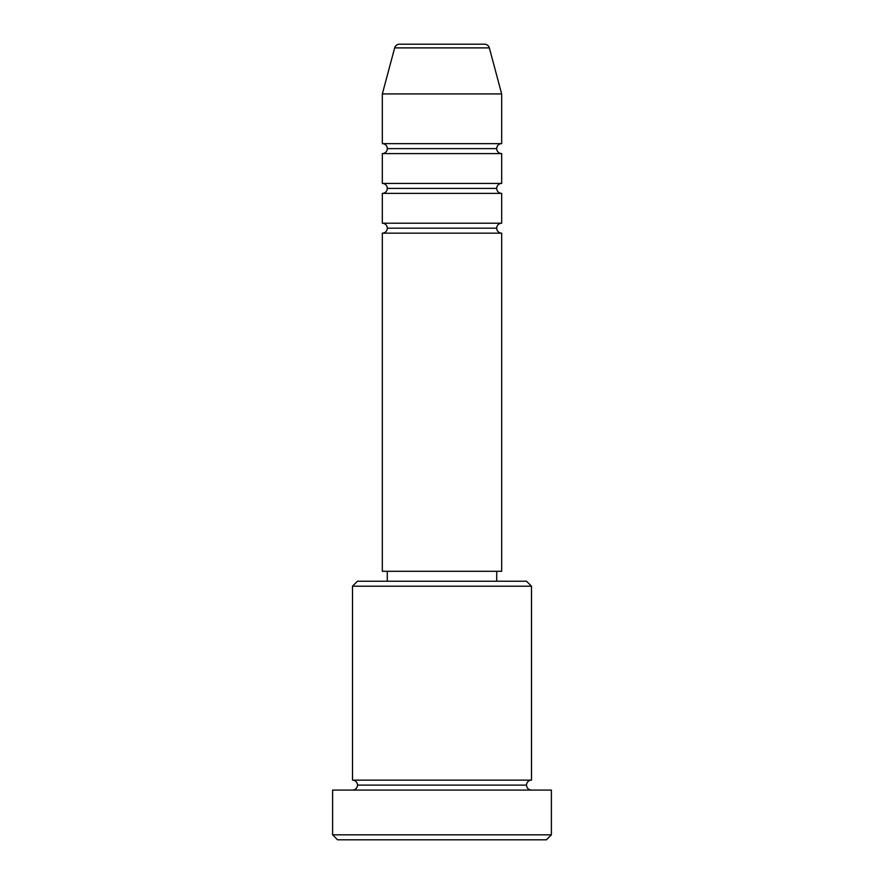 <?xml version="1.0" encoding="UTF-8"?>
<svg xmlns="http://www.w3.org/2000/svg" width="884" height="884" viewBox="0 0 884 884"><rect width="100%" height="100%" fill="white"/><g stroke="black" fill="none" stroke-linecap="round" stroke-linejoin="round"><path stroke-width="0.66" stroke-dasharray="4.42 3.31" d="M382.33 233.155L501.67 233.155L382.33 233.155M496.697 228.183L387.303 228.183L496.697 228.183M501.67 223.21L382.33 223.21L501.67 223.21M382.33 193.375L501.67 193.375L382.33 193.375M496.697 188.403L387.303 188.403L496.697 188.403M501.67 183.43L382.33 183.43L501.67 183.43M382.33 153.595L501.67 153.595L382.33 153.595M496.697 148.623L387.303 148.623L496.697 148.623M501.67 143.65L382.33 143.65L501.67 143.65M352.495 790.075L551.395 790.075L352.495 790.075M526.533 785.102L357.467 785.102L526.533 785.102M531.505 780.13L352.495 780.13L531.505 780.13M387.303 581.23L526.533 581.23L387.303 581.23M496.697 571.285L387.303 571.285L496.697 571.285M382.33 93.925L501.67 93.925L382.33 93.925M394.662 47.891L489.338 47.891L394.662 47.891M399.469 44.2L484.531 44.2L399.469 44.2M337.577 839.8L546.423 839.8L337.577 839.8M551.395 834.827L332.605 834.827L551.395 834.827M352.495 586.202L531.505 586.202L352.495 586.202M382.33 571.285L501.67 571.285L382.33 571.285M387.303 571.285L495.648 571.285L387.303 571.285"/><path stroke-width="1.33" d="M501.67 143.65L501.67 93.925L489.338 47.891A4.973 4.973 0 0 0 484.531 44.2L399.469 44.2A4.973 4.973 0 0 0 394.662 47.891L489.338 47.891A4.973 4.973 0 0 0 484.531 44.2L399.469 44.2A4.973 4.973 0 0 0 394.662 47.891L382.33 93.925L501.67 93.925L489.338 47.891L394.662 47.891L382.33 93.925L382.33 143.65A4.973 4.973 0 0 1 387.303 148.623A4.973 4.973 0 0 1 382.33 153.595L382.33 183.43A4.973 4.973 0 0 1 387.303 188.403A4.973 4.973 0 0 1 382.33 193.375L382.33 223.21A4.973 4.973 0 0 1 387.303 228.183A4.973 4.973 0 0 1 382.33 233.155L382.33 571.285L501.67 571.285L501.67 233.155A4.973 4.973 0 0 1 496.697 228.183L387.303 228.183A4.973 4.973 0 0 0 382.33 223.21L501.67 223.21L501.67 193.375A4.973 4.973 0 0 1 496.697 188.403L387.303 188.403A4.973 4.973 0 0 0 382.33 183.43L501.67 183.43L501.67 153.595A4.973 4.973 0 0 1 496.697 148.623L387.303 148.623A4.973 4.973 0 0 0 382.33 143.65L501.67 143.65L501.67 93.925L382.33 93.925L382.33 143.65L501.67 143.65A4.973 4.973 0 0 0 496.697 148.623L387.303 148.623A4.973 4.973 0 0 1 382.33 153.595L501.67 153.595L501.67 183.43A4.973 4.973 0 0 0 496.697 188.403L387.303 188.403A4.973 4.973 0 0 1 382.33 193.375L501.67 193.375L501.67 223.21A4.973 4.973 0 0 0 496.697 228.183L387.303 228.183A4.973 4.973 0 0 1 382.33 233.155L501.67 233.155L501.67 571.285L382.33 571.285L382.33 233.155L501.67 233.155M531.505 586.202L526.533 581.23L357.467 581.23L352.495 586.202L531.505 586.202L352.495 586.202L352.495 780.13A4.973 4.973 0 0 1 357.467 785.102A4.973 4.973 0 0 1 352.495 790.075A4.973 4.973 0 0 0 357.467 785.102A4.973 4.973 0 0 0 352.495 780.13L531.505 780.13L531.505 586.202L531.505 780.13A4.973 4.973 0 0 0 526.533 785.102A4.973 4.973 0 0 1 531.505 780.13L352.495 780.13L352.495 586.202L357.467 581.23L526.533 581.23L531.505 586.202M332.605 834.827L337.577 839.8L546.423 839.8L551.395 834.827L332.605 834.827L551.395 834.827L551.395 790.075L332.605 790.075L332.605 834.827L332.605 790.075L551.395 790.075L551.395 834.827L546.423 839.8L337.577 839.8L332.605 834.827M531.505 790.075A4.973 4.973 0 0 1 526.533 785.102L357.467 785.102L526.533 785.102A4.973 4.973 0 0 0 531.505 790.075M496.697 581.23L496.697 571.285L496.697 581.23M387.303 571.285L387.303 581.23L387.303 571.285M501.67 183.43L382.33 183.43L382.33 153.595L501.67 153.595M501.67 223.21L382.33 223.21L382.33 193.375L501.67 193.375"/></g></svg>
